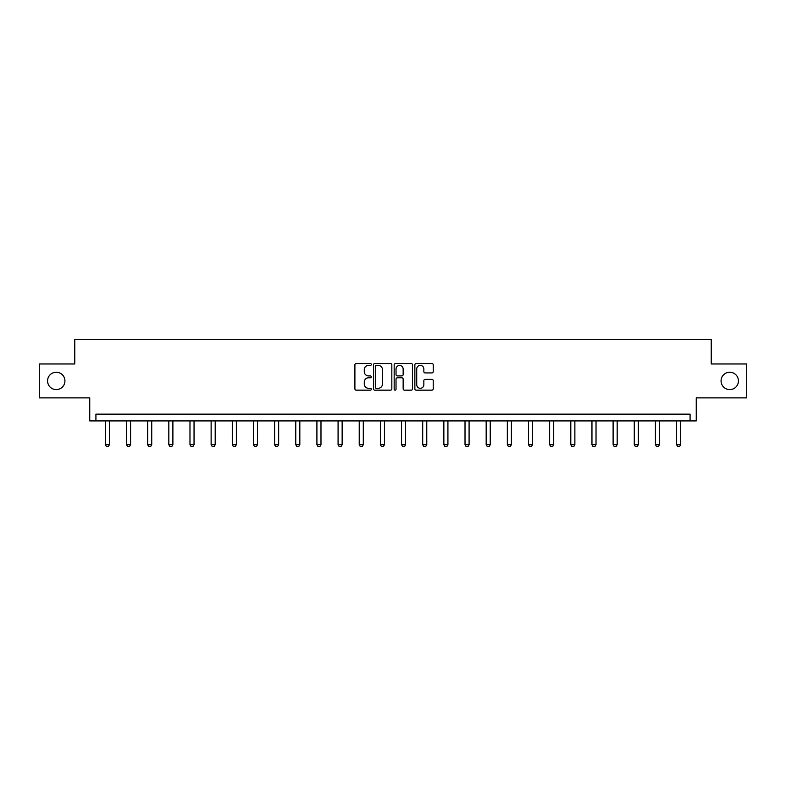 <?xml version="1.0" encoding="UTF-8"?>
<svg xmlns="http://www.w3.org/2000/svg" width="786" height="786" viewBox="0 0 786 786"><rect width="100%" height="100%" fill="white"/><g stroke="black" fill="none" stroke-linecap="round" stroke-linejoin="round"><path stroke-width="1.18" d="M721.067 380.915A8.675 8.675 0 0 0 729.752 389.601A8.675 8.675 0 0 0 738.427 380.915A8.675 8.675 0 0 0 729.752 372.24A8.675 8.675 0 0 0 721.067 380.915M47.573 380.915A8.675 8.675 0 0 0 56.248 389.601A8.675 8.675 0 0 0 64.933 380.915A8.675 8.675 0 0 0 56.248 372.24A8.675 8.675 0 0 0 47.573 380.915M371.297 364.468A0.933 0.933 0 0 0 370.373 363.535L356.225 363.535A1.326 1.326 0 0 0 354.899 364.871L354.899 388.824A1.326 1.326 0 0 0 356.225 390.161L370.373 390.161A0.933 0.933 0 0 0 371.297 389.227A0.933 0.933 0 0 0 370.373 388.294L368.536 388.294A4.264 4.264 0 0 1 364.282 384.04L364.282 382.035A4.264 4.264 0 0 1 368.536 377.781L370.373 377.781A0.933 0.933 0 0 0 371.297 376.848A0.933 0.933 0 0 0 370.373 375.914L368.536 375.914A4.264 4.264 0 0 1 364.282 371.66L364.282 369.656A4.264 4.264 0 0 1 368.536 365.402L370.373 365.402A0.933 0.933 0 0 0 371.297 364.468M39.3 363.967L39.3 397.873L89.751 397.873L89.751 420.923L696.249 420.923L696.249 397.873L746.7 397.873L746.7 363.967L711.232 363.967L711.232 339.552L74.768 339.552L74.768 363.967L39.3 363.967M431.907 372.918A1.326 1.326 0 0 0 433.233 371.591L433.233 364.871A1.326 1.326 0 0 0 431.907 363.535L416.197 363.535A1.326 1.326 0 0 0 414.861 364.871L414.861 388.824A1.326 1.326 0 0 0 416.197 390.161L431.907 390.161A1.326 1.326 0 0 0 433.233 388.824L433.233 380.709A1.326 1.326 0 0 0 431.907 379.373L425.187 379.373A1.326 1.326 0 0 0 423.851 380.709L423.851 384.737A3.557 3.557 0 0 1 420.294 388.294A3.557 3.557 0 0 1 416.727 384.737L416.727 368.958A3.557 3.557 0 0 1 420.294 365.402A3.557 3.557 0 0 1 423.851 368.958L423.851 371.591A1.326 1.326 0 0 0 425.187 372.918L431.907 372.918M690.079 420.923L690.079 414.143L95.921 414.143L95.921 420.923M391.831 364.871A1.326 1.326 0 0 0 390.504 363.535L374.794 363.535A1.326 1.326 0 0 0 373.468 364.871L373.468 388.824A1.326 1.326 0 0 0 374.794 390.161L390.504 390.161A1.326 1.326 0 0 0 391.831 388.824L391.831 364.871M395.496 363.535L411.206 363.535A1.326 1.326 0 0 1 412.532 364.871L412.532 388.824A1.326 1.326 0 0 1 411.206 390.161L404.485 390.161A1.326 1.326 0 0 1 403.149 388.824L403.149 379.107A1.326 1.326 0 0 0 401.823 377.781L397.362 377.781A1.326 1.326 0 0 0 396.026 379.107L396.026 389.227A0.933 0.933 0 0 1 395.093 390.161A0.933 0.933 0 0 1 394.169 389.227L394.169 364.871A1.326 1.326 0 0 1 395.496 363.535M376.258 365.402A0.933 0.933 0 0 0 375.325 366.335L375.325 387.36A0.933 0.933 0 0 0 376.258 388.294L378.194 388.294A4.264 4.264 0 0 0 382.448 384.04L382.448 369.656A4.264 4.264 0 0 0 378.194 365.402L376.258 365.402M403.149 369.027A3.557 3.557 0 0 0 399.593 365.47A3.557 3.557 0 0 0 396.026 369.027L396.026 374.588A1.326 1.326 0 0 0 397.362 375.914L401.823 375.914A1.326 1.326 0 0 0 403.149 374.588L403.149 369.027M105.344 420.923L105.344 444.689L109.421 444.689L109.421 420.923M109.421 444.689L108.399 446.448L106.365 446.448L105.344 444.689M126.507 420.923L126.507 444.689L130.574 444.689L130.574 420.923M130.574 444.689L129.552 446.448L127.519 446.448L126.507 444.689M147.66 420.923L147.66 444.689L151.727 444.689L151.727 420.923M151.727 444.689L150.716 446.448L148.682 446.448L147.66 444.689M168.823 420.923L168.823 444.689L172.891 444.689L172.891 420.923M172.891 444.689L171.869 446.448L169.835 446.448L168.823 444.689M189.976 420.923L189.976 444.689L194.044 444.689L194.044 420.923M194.044 444.689L193.022 446.448L190.988 446.448L189.976 444.689M211.129 420.923L211.129 444.689L215.197 444.689L215.197 420.923M215.197 444.689L214.185 446.448L212.151 446.448L211.129 444.689M232.292 420.923L232.292 444.689L236.36 444.689L236.36 420.923M236.36 444.689L235.338 446.448L233.304 446.448L232.292 444.689M253.446 420.923L253.446 444.689L257.513 444.689L257.513 420.923M257.513 444.689L256.501 446.448L254.468 446.448L253.446 444.689M274.599 420.923L274.599 444.689L278.666 444.689L278.666 420.923M278.666 444.689L277.655 446.448L275.621 446.448L274.599 444.689M295.762 420.923L295.762 444.689L299.83 444.689L299.83 420.923M299.83 444.689L298.808 446.448L296.774 446.448L295.762 444.689M316.915 420.923L316.915 444.689L320.983 444.689L320.983 420.923M320.983 444.689L319.971 446.448L317.937 446.448L316.915 444.689M338.078 420.923L338.078 444.689L342.146 444.689L342.146 420.923M342.146 444.689L341.124 446.448L339.09 446.448L338.078 444.689M359.231 420.923L359.231 444.689L363.299 444.689L363.299 420.923M363.299 444.689L362.277 446.448L360.243 446.448L359.231 444.689M380.385 420.923L380.385 444.689L384.452 444.689L384.452 420.923M384.452 444.689L383.44 446.448L381.406 446.448L380.385 444.689M401.548 420.923L401.548 444.689L405.615 444.689L405.615 420.923M405.615 444.689L404.594 446.448L402.56 446.448L401.548 444.689M422.701 420.923L422.701 444.689L426.769 444.689L426.769 420.923M426.769 444.689L425.757 446.448L423.723 446.448L422.701 444.689M443.854 420.923L443.854 444.689L447.922 444.689L447.922 420.923M447.922 444.689L446.91 446.448L444.876 446.448L443.854 444.689M465.017 420.923L465.017 444.689L469.085 444.689L469.085 420.923M469.085 444.689L468.063 446.448L466.029 446.448L465.017 444.689M486.17 420.923L486.17 444.689L490.238 444.689L490.238 420.923M490.238 444.689L489.226 446.448L487.192 446.448L486.17 444.689M507.334 420.923L507.334 444.689L511.401 444.689L511.401 420.923M511.401 444.689L510.379 446.448L508.346 446.448L507.334 444.689M528.487 420.923L528.487 444.689L532.554 444.689L532.554 420.923M532.554 444.689L531.533 446.448L529.499 446.448L528.487 444.689M549.64 420.923L549.64 444.689L553.708 444.689L553.708 420.923M553.708 444.689L552.696 446.448L550.662 446.448L549.64 444.689M570.803 420.923L570.803 444.689L574.871 444.689L574.871 420.923M574.871 444.689L573.849 446.448L571.815 446.448L570.803 444.689M591.956 420.923L591.956 444.689L596.024 444.689L596.024 420.923M596.024 444.689L595.012 446.448L592.978 446.448L591.956 444.689M613.109 420.923L613.109 444.689L617.177 444.689L617.177 420.923M617.177 444.689L616.165 446.448L614.131 446.448L613.109 444.689M634.273 420.923L634.273 444.689L638.34 444.689L638.34 420.923M638.34 444.689L637.318 446.448L635.285 446.448L634.273 444.689M655.426 420.923L655.426 444.689L659.493 444.689L659.493 420.923M659.493 444.689L658.481 446.448L656.448 446.448L655.426 444.689M676.579 420.923L676.579 444.689L680.656 444.689L680.656 420.923M680.656 444.689L679.635 446.448L677.601 446.448L676.579 444.689"/></g></svg>
